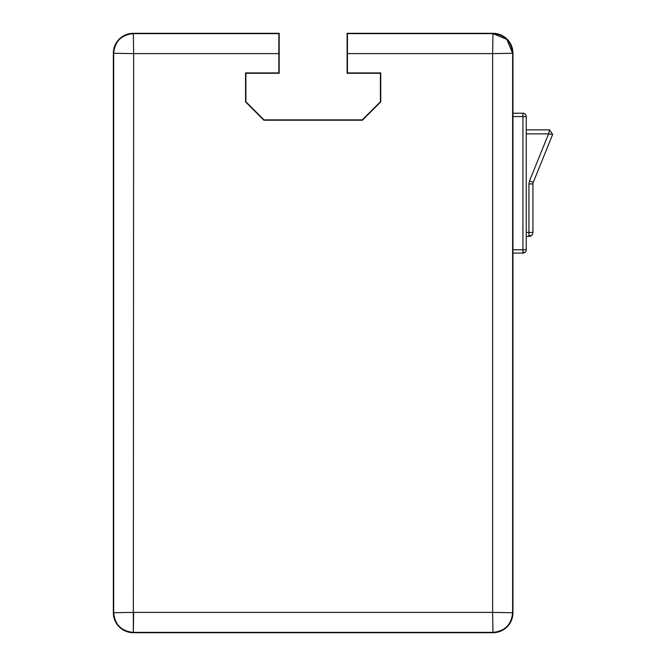 <?xml version="1.0" encoding="UTF-8"?>
<svg xmlns="http://www.w3.org/2000/svg" width="666" height="666" viewBox="0 0 666 666"><rect width="100%" height="100%" fill="white"/><g stroke="black" fill="none" stroke-linecap="round" stroke-linejoin="round"><path stroke-width="1" d="M522.935 253.08L522.935 249.75L526.265 249.75A3.33 3.33 0 0 1 522.935 253.08L512.945 253.08M528.929 235.256A3.996 2.306 45 0 0 531.751 235.256A3.996 3.996 0 0 0 532.925 232.434L528.929 232.434L528.929 236.43L526.265 236.43M113.345 612.72L113.345 53.28A19.98 19.98 0 0 1 133.325 33.3L279.179 33.3L279.179 73.26L245.879 73.26L245.879 101.756L264.002 119.88L362.287 119.88L380.411 101.756L380.411 73.26L347.111 73.26L347.111 33.3L492.965 33.3A19.98 19.98 0 0 1 512.945 53.28L512.945 612.72A19.98 19.98 0 0 1 492.965 632.7L133.325 632.7A19.98 19.98 0 0 1 113.345 612.72M492.965 33.633A19.647 19.647 0 0 1 512.612 53.28L512.612 612.72A19.647 19.647 0 0 1 492.965 632.367L133.325 632.367A19.647 19.647 0 0 1 113.678 612.72L113.678 53.28A19.647 19.647 0 0 1 133.325 33.633L278.846 33.633L278.846 72.927L245.546 72.927L245.546 101.898L263.861 120.213L362.421 120.213L380.744 101.898L380.744 72.927L347.444 72.927L347.444 33.633L492.965 33.633C504.895 34.798 511.446 41.35 512.612 53.28L506.851 39.386L492.965 33.633C504.895 34.798 511.446 41.35 512.612 53.28L492.632 53.613L492.965 33.633L506.851 39.386L512.612 53.28M133.325 33.633C121.387 34.798 114.843 41.35 113.678 53.28C114.843 41.35 121.387 34.798 133.325 33.633L133.658 53.613L113.678 53.28C114.843 41.35 121.387 34.798 133.325 33.633C121.387 34.798 114.843 41.35 113.678 53.28M278.846 53.613L133.658 53.613L133.325 632.367C121.387 631.202 114.843 624.65 113.678 612.72C114.843 624.65 121.387 631.202 133.325 632.367C121.387 631.202 114.843 624.65 113.678 612.72L133.658 612.387L133.325 632.367C121.387 631.202 114.843 624.65 113.678 612.72M492.965 632.367C504.895 631.202 511.446 624.65 512.612 612.72C511.446 624.65 504.895 631.202 492.965 632.367L492.632 612.387L512.612 612.72C511.446 624.65 504.895 631.202 492.965 632.367C504.895 631.202 511.446 624.65 512.612 612.72M512.945 113.22L522.935 113.22A3.33 3.33 0 0 1 526.265 116.55L522.935 116.55L522.935 113.22M526.265 249.75L526.265 116.55M526.265 129.87L549.575 129.87L552.655 134.449L548.584 133.866L549.575 129.87L552.655 134.449L549.575 129.87L552.655 134.449L533.216 182.426A3.996 3.996 0 0 0 532.925 183.933L532.925 232.434M531.751 235.256A3.996 3.996 0 0 1 528.929 236.43M522.935 252.106A3.33 1.923 45 0 0 525.283 252.106M512.945 249.75L522.935 249.75L522.935 116.55L512.945 116.55M133.658 612.387L492.632 612.387L492.632 53.613L347.444 53.613M533.216 182.426L529.512 180.927L528.929 183.933L529.512 180.927L548.584 133.866L526.265 133.866M532.925 183.933L528.929 183.933L528.929 232.434L526.265 232.434"/></g></svg>

